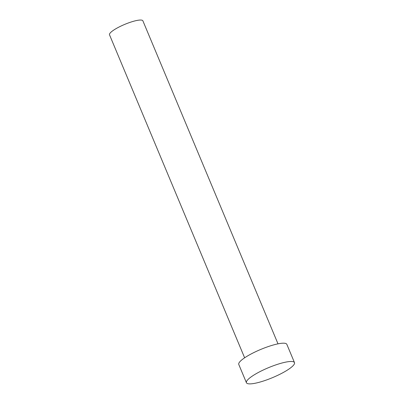 <?xml version="1.0" encoding="UTF-8"?>
<svg xmlns="http://www.w3.org/2000/svg" width="404" height="404" viewBox="0 0 404 404"><rect width="100%" height="100%" fill="white"/><g stroke="black" fill="none" stroke-linecap="round" stroke-linejoin="round"><path stroke-width="0.61" d="M244.632 357.808L109.509 34.795A18.089 3.732 -22.7 0 1 128.78 22.811A18.089 3.732 -22.7 0 1 142.885 20.836L278.002 343.849M246.43 382.734L238.779 364.443A26.048 5.373 -22.7 0 1 266.529 347.182A26.048 5.373 -22.7 0 1 286.84 344.339L294.491 362.63A26.048 5.373 -22.7 0 1 266.741 379.891A26.048 5.373 -22.7 0 1 246.43 382.734A26.048 5.373 -22.7 0 1 274.18 365.474A26.048 5.373 -22.7 0 1 294.491 362.63"/></g></svg>
